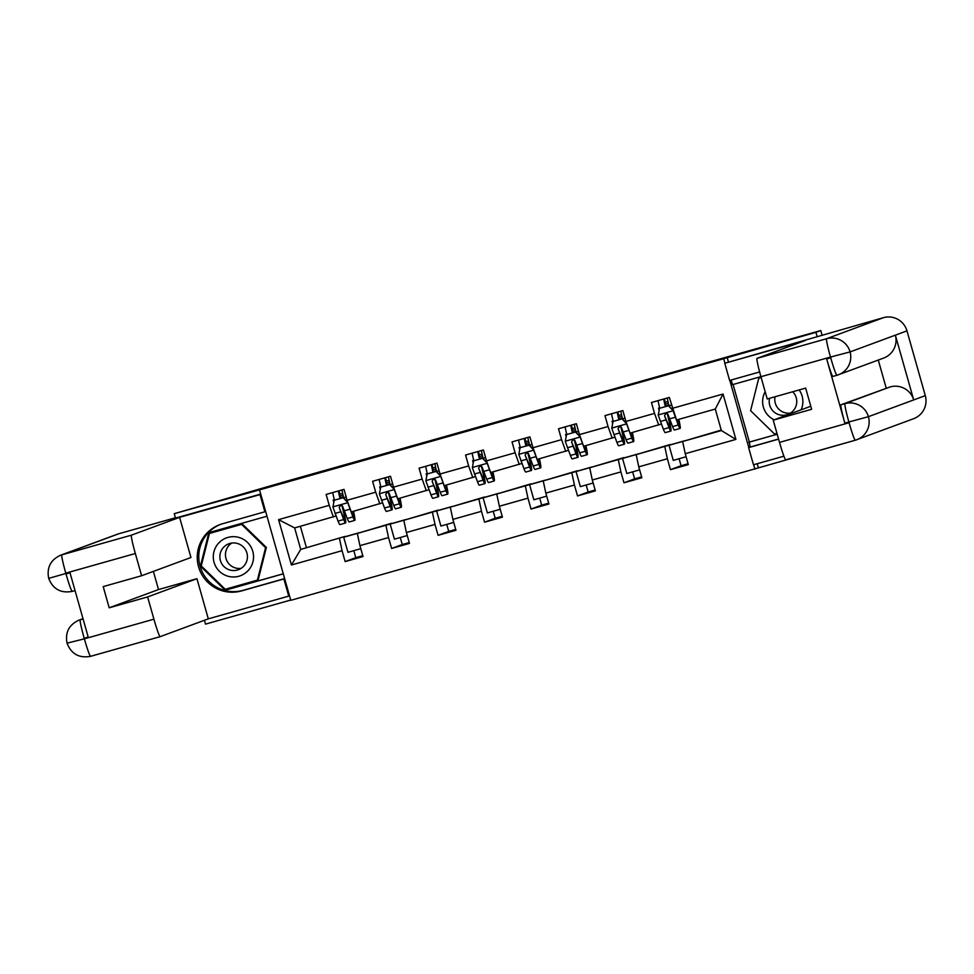 <?xml version="1.0" encoding="UTF-8"?>
<svg xmlns="http://www.w3.org/2000/svg" width="974" height="974" viewBox="0 0 974 974"><rect width="100%" height="100%" fill="white"/><g stroke="black" fill="none" stroke-linecap="round" stroke-linejoin="round"><path stroke-width="1.46" d="M757.236 463.721L758.405 467.873L850.339 441.624M758.405 467.873L290.788 600.325L259.534 489.873L723.67 358.712L724.948 363.217M204.418 620.28L205.502 624.127L290.715 600.045M817.198 336.809L815.932 332.329L820.765 330.539L822.056 335.093M259.534 489.873L174.249 513.675L175.515 518.144M174.249 513.675L288.121 480.779L820.765 330.539M729.806 380.396L748.811 447.541M753.669 464.732L754.923 469.164M721.235 430.094L682.64 441.49L721.369 430.545L715.281 409.056L676.553 419.989L669.321 397.441L651.448 402.493L654.528 413.39L625.929 421.474L622.849 410.578L604.976 415.63L608.056 426.527L579.457 434.611L576.377 423.714L558.504 428.755L561.584 439.651L532.985 447.736L529.905 436.839L512.032 441.892L515.112 452.788L486.513 460.872L483.433 449.976L465.56 455.028L468.64 465.925L440.041 474.009L436.961 463.113L419.088 468.165L422.168 479.062L393.569 487.134L390.489 476.237L372.604 481.29L375.696 492.187L347.097 500.271L344.017 489.374L326.132 494.427L329.224 505.323L278.576 519.629L291.421 565.005L300.723 549.409L345.064 536.394L300.723 549.409L294.647 527.92L278.576 519.629M672.401 408.337L723.049 394.032L735.894 439.408L685.246 453.714L688.326 464.61L670.453 469.663L681.094 465.73L679.109 458.73M291.421 565.005L342.057 550.7L345.149 561.596L363.022 556.544L359.93 545.647L388.529 537.563L391.621 548.459L409.494 543.407L406.401 532.51L435.001 524.426L438.093 535.323L455.966 530.282L452.886 519.386L481.485 511.301L484.565 522.198L502.438 517.145L499.358 506.249L527.957 498.164L531.037 509.061L548.91 504.008L545.83 493.112L574.429 485.028L577.509 495.924L595.382 490.872L592.302 479.987L620.901 471.903L623.981 482.8L641.854 477.747L638.774 466.85L667.373 458.766L670.453 469.663M353.806 550.651L355.778 557.652L362.778 555.679M400.277 537.526L402.25 544.527L409.25 542.555M446.749 524.389L448.734 531.39L455.722 529.418M493.221 511.253L495.206 518.253L502.194 516.281M539.693 498.128L541.678 505.129L548.666 503.144M586.165 484.991L588.15 491.992L595.138 490.019M632.637 471.854L634.622 478.855L641.61 476.883M688.082 463.746L681.094 465.73M625.929 421.474L630.081 433.126L661.322 424.067M670.38 444.461L636.168 454.627L684.564 440.772M658.68 425.041L654.528 413.39M667.373 458.766L664.767 446.542M638.774 466.85L636.168 454.627M579.457 434.611L583.609 446.262L614.837 437.204M623.908 457.597L589.696 467.751L638.092 453.908M612.208 438.178L608.056 426.527M620.901 471.903L618.295 459.667M592.302 479.987L589.696 467.751M532.985 447.736L537.137 459.399L568.366 450.341M577.424 470.734L543.224 480.888L591.62 467.045M565.736 451.315L561.584 439.651M574.429 485.028L571.823 472.804M545.83 493.112L543.224 480.888M486.513 460.872L490.665 472.524L521.894 463.466M530.952 483.859L496.752 494.025L545.148 480.17M519.264 464.44L515.112 452.788M527.957 498.164L525.351 485.941M499.358 506.249L496.752 494.025M440.041 474.009L444.193 485.661L475.422 476.603M484.48 496.996L450.28 507.15L498.676 493.307M472.792 477.577L468.64 465.925M481.485 511.301L478.879 499.065M452.886 519.386L450.28 507.15M393.569 487.134L397.721 498.798L428.95 489.739M438.008 510.132L403.808 520.286L452.204 506.443M426.32 490.713L422.168 479.062M435.001 524.426L432.395 512.202M406.401 532.51L403.808 520.286M347.097 500.271L351.249 511.922L382.478 502.864M391.536 523.257L357.324 533.423L405.72 519.58M379.848 503.838L375.696 492.187M388.529 537.563L385.923 525.339M359.93 545.647L357.324 533.423M294.647 527.92L336.006 516.001M333.376 516.975L329.224 505.323M342.057 550.7L339.451 538.476M815.932 332.329L723.67 358.712M300.382 526.301L306.335 547.339M360.794 548.679L347.962 552.307L343.7 537.234L345.064 536.394M345.149 536.698L359.248 532.705M735.894 439.408L721.369 430.545M715.281 409.056L723.049 394.032M685.246 453.714L682.64 441.49M333.814 502.316L333.181 500.064L334.326 499.747M340.267 498.067L343.554 497.13M344.139 513.249L345.076 512.981M333.181 500.064L334.301 499.65M345.149 561.596L355.778 557.652M343.7 537.234L357.799 533.241M407.266 535.542L394.433 539.17L390.172 524.097L391.621 523.562M390.172 524.097L404.271 520.116M391.621 548.459L402.25 544.527M380.298 489.192L379.653 486.927L380.773 486.513M379.653 486.927L380.797 486.61M386.739 484.93L390.026 483.993M390.611 500.112L391.548 499.845M453.738 522.417L440.905 526.045L436.644 510.96L438.093 510.425M436.644 510.96L450.743 506.979M438.093 535.323L448.734 531.39M426.77 476.055L426.125 473.802L427.245 473.388M426.125 473.802L427.269 473.474M433.211 471.793L436.498 470.868M437.082 486.988L438.02 486.72M500.21 509.28L487.377 512.908L483.116 497.836L484.565 497.3M483.116 497.836L497.215 493.842M484.565 522.198L495.206 518.253M473.242 462.918L472.597 460.665L473.717 460.252M472.597 460.665L473.741 460.337M479.683 458.669L482.97 457.731M483.554 473.851L484.492 473.583M546.682 496.143L533.862 499.772L529.588 484.699L531.037 484.163M529.588 484.699L543.699 480.718M531.037 509.061L541.678 505.129M519.714 449.793L519.069 447.529L520.189 447.115M519.069 447.529L520.213 447.212M526.155 445.532L529.454 444.594M530.026 460.714L530.964 460.446M593.154 483.019L580.334 486.635L576.06 471.562L577.509 471.026M576.06 471.562L590.171 467.581M577.509 495.924L588.15 491.992M566.186 436.656L565.541 434.404L566.661 433.99M565.541 434.404L566.685 434.075M572.627 432.395L575.926 431.47M576.498 447.59L577.448 447.322M639.626 469.882L626.806 473.51L622.532 458.437L623.993 457.89M622.532 458.437L636.643 454.444M623.981 482.8L634.622 478.855M612.658 423.52L612.025 421.267L613.133 420.853M612.025 421.267L613.157 420.938M619.099 419.258L622.398 418.333M622.97 434.453L623.92 434.185M686.11 456.745L673.278 460.373L669.004 445.301L670.465 444.765M669.004 445.301L683.115 441.307M659.13 410.383L658.497 408.13L659.605 407.716M658.497 408.13L659.629 407.814M665.571 406.134L668.87 405.196M669.442 421.316L670.392 421.048M727.152 357.421L728.43 361.926M342.665 493.453L339.646 494.342L340.364 498.481M347.986 502.779L343.152 497.714L334.216 500.234L332.925 507.052L338.039 521.139A23.729 1.571 74.2 0 0 339.902 524.584L345.563 522.989A23.729 1.571 74.2 0 0 342.288 505.835M343.152 497.714L334.459 500.149A11.323 0.755 -105.8 0 1 332.816 492.54M348.607 504.52L349.179 506.127M347.815 502.84L352.941 516.926A23.729 1.571 74.2 0 0 354.804 520.372A23.729 1.571 74.2 0 0 353.513 511.289M351.456 511.861L352.15 513.639A19.699 1.303 74.2 0 0 353.696 516.488A19.699 1.303 74.2 0 0 353.16 511.387M343.408 497.617L347.913 502.572M354.804 520.372L349.142 521.979A23.729 1.571 -105.8 0 1 347.28 518.533L342.544 506.115L340.364 505.433L339.183 507.43L343.7 519.544A23.729 1.571 74.2 0 0 345.563 522.989M341.935 505.567A19.699 1.303 -105.8 0 1 344.467 519.105A19.699 1.303 -105.8 0 1 342.921 516.244L339.244 507.685M340.084 498.554A11.323 0.755 -105.8 0 1 338.477 490.945M342.044 489.934A11.323 0.755 74.2 0 0 343.7 497.665L343.798 498.055M343.493 496.898L340.206 497.836M238.338 537.283A20.162 20.125 -110.3 0 0 213.903 551.856A20.162 20.125 -110.3 0 0 228.488 576.365A20.162 20.125 -110.3 0 0 252.936 561.791A20.162 20.125 -110.3 0 0 238.338 537.283M237.023 543.358A13.806 13.77 -110.3 0 0 219.881 557.469A13.806 13.77 -110.3 0 0 238.435 569.693A13.806 13.77 -110.3 0 0 237.023 543.358M241.114 568.353A13.806 13.77 69.7 0 1 231.751 543.066M209.434 533.46L242.368 524.085L266.352 547.449L258.171 579.907L225.238 589.282L201.253 565.918L209.434 533.46L241.601 524.365L265.585 547.729L257.392 580.187M242.368 524.085L241.601 524.365M266.352 547.449L265.585 547.729M765.174 391.731A20.162 20.125 -110.3 0 0 774.16 419.806M769.57 398.293A13.806 13.77 -110.3 0 0 787.771 414.449A13.806 13.77 -110.3 0 0 792.726 391.755M790.45 413.11A13.806 13.77 69.7 0 1 775.036 396.747M776.96 433.369L774.574 434.039L750.589 410.675L758.77 378.216L761.144 377.474M758.77 378.216L761.169 377.535M801.127 409.823A20.162 20.125 -110.3 0 0 799.155 389.929M260.801 494.329L260.021 494.609L264.879 511.776L222.583 523.732A34.906 34.821 -110.3 0 0 198.964 568.11A34.906 34.821 -110.3 0 0 241.589 590.901L283.884 578.946L288.742 596.112L208.314 618.843L160.15 636.667A18.616 1.23 74.2 0 0 160.15 636.667L90.582 656.33A18.616 1.23 -105.8 0 1 84.361 638.847L153.916 619.184A18.616 1.23 74.2 0 0 160.138 636.667L90.582 656.33C79.113 658.387 71.272 654.004 67.036 643.157C65.051 632.479 68.971 624.833 78.809 620.219A19.078 19.042 69.7 0 1 80.233 619.756L83.07 618.953M260.021 494.609L179.593 517.34L190.953 557.493L141.62 575.744L135.337 553.512L65.769 573.162L65.989 573.917L70.006 572.773L88.171 636.959L83.813 638.518M141.62 575.744L103.195 586.604L109.198 607.8L158.518 589.55L153.381 571.397M158.518 589.55L196.943 578.69L208.314 618.843M284.664 578.666L283.884 578.946M289.522 595.82L288.742 596.112M265.659 511.496L264.879 511.776M179.593 517.34L131.429 535.164A18.616 1.23 74.2 0 0 135.337 553.512M65.392 573.613L48.7 578.373C46.63 567.647 50.538 559.953 60.437 555.29L117.306 534.239A19.078 19.042 69.7 0 1 118.731 533.776L175.405 517.766M109.198 607.8L147.622 596.94L153.916 619.184M147.622 596.94L196.943 578.69M175.49 518.083L260.728 494.074M220.733 524.304A34.906 34.821 -110.3 0 0 200.62 567.927A34.906 34.821 -110.3 0 0 243.11 590.341L241.589 590.901M284.639 578.605L243.11 590.341M266.986 516.208L208.862 532.632L200.413 566.138L225.164 590.256L283.288 573.82M209.422 532.474L200.997 565.918L225.749 590.037L283.276 573.771M48.7 578.373C52.986 589.124 60.814 593.458 72.21 591.401L75.047 590.597L72.21 591.401C71.272 590.731 69.191 584.911 65.989 573.917M84.361 638.847L67.036 643.157M778.591 439.14L748.616 447.614L753.474 464.781L783.9 456.185M724.753 363.278L805.194 340.547L757.017 358.371L826.585 338.721L883.455 317.67L724.753 363.278L729.611 380.444L759.635 371.958M731.17 380.006L732.485 384.657L760.901 376.634M733.081 384.487L749.371 442.062L750.15 447.054L748.616 447.614M840.939 404.782L890.224 386.897A19.078 19.042 69.7 0 1 913.697 399.937L895.362 335.153L850.095 351.906L830.493 357.056A18.616 1.23 74.2 0 1 826.585 338.721A19.078 19.042 69.7 0 1 850.095 351.906A19.078 19.042 69.7 0 1 836.934 375.282L832.904 376.427A18.616 1.23 -105.8 0 1 826.683 358.943L844.848 423.13A18.616 1.23 -105.8 0 1 840.939 404.782L844.957 403.65A19.078 19.042 69.7 0 1 868.431 416.677A19.078 19.042 69.7 0 1 855.306 440.224L785.738 459.874A18.616 1.23 -105.8 0 1 779.517 442.391L773.222 420.147L810.794 406.255M883.455 317.67A19.078 19.042 69.7 0 1 906.964 330.856L895.362 335.153A19.078 19.042 69.7 0 1 883.625 358.079L836.922 375.294C835.984 374.686 833.914 368.854 830.7 357.811L831.041 357.385M890.224 386.897L844.957 403.65C844.531 404.819 845.834 410.931 848.865 421.986L868.431 416.677L925.3 395.639L906.964 330.856M925.3 395.639A19.078 19.042 69.7 0 1 913.6 418.71L855.294 440.224A18.616 1.23 -105.8 0 1 855.294 440.224A18.616 1.23 -105.8 0 1 849.072 422.74L849.413 422.29M773.222 420.147L811.646 409.287L805.656 388.102L767.22 398.963L760.925 376.719A18.616 1.23 -105.8 0 1 757.017 358.371M886.194 388.029L878.28 360.051M778.555 439.018L750.15 447.054M748.799 442.269L777.203 434.246L749.371 442.062M389.137 480.316L386.118 481.205L386.836 485.344M394.458 489.642L389.624 484.577L380.688 487.11L379.397 493.915L384.511 508.002A23.729 1.571 74.2 0 0 386.374 511.447L392.035 509.852A23.729 1.571 74.2 0 0 388.76 492.698M380.907 487.024A11.323 0.755 -105.8 0 1 379.288 479.403M395.079 491.383L395.651 493.002M394.287 489.703L399.413 503.802A23.729 1.571 74.2 0 0 401.276 507.247A23.729 1.571 74.2 0 0 399.985 498.152M397.928 498.737L398.634 500.502A19.699 1.303 74.2 0 0 400.18 503.363A19.699 1.303 74.2 0 0 399.644 498.25M389.624 484.577L380.688 487.11M389.88 484.48L394.385 489.447M401.276 507.247L395.614 508.842A23.729 1.571 -105.8 0 1 393.752 505.396L389.016 492.978L386.788 492.32L385.716 494.548L390.172 506.407A23.729 1.571 74.2 0 0 392.035 509.852M388.407 492.43A19.699 1.303 -105.8 0 1 390.939 505.969A19.699 1.303 -105.8 0 1 389.393 503.108L385.716 494.548M386.568 485.417A11.323 0.755 -105.8 0 1 384.949 477.808M388.516 476.797A11.323 0.755 74.2 0 0 390.172 484.541L390.27 484.918M389.965 483.774L386.678 484.699M435.609 467.179L432.59 468.068L433.308 472.207M440.93 476.517L436.096 471.44L427.16 473.973L425.869 480.779L430.983 494.877A23.729 1.571 74.2 0 0 432.846 498.323L438.507 496.716A23.729 1.571 74.2 0 0 435.232 479.561M427.379 473.888A11.323 0.755 -105.8 0 1 425.76 466.278M441.551 478.246L442.123 479.865M440.772 476.578L445.885 490.665A23.729 1.571 74.2 0 0 447.748 494.11A23.729 1.571 74.2 0 0 446.457 485.015M444.4 485.6L445.106 487.365A19.699 1.303 74.2 0 0 446.652 490.226A19.699 1.303 74.2 0 0 446.116 485.113M436.096 471.44L427.16 473.973M436.352 471.355L440.857 476.31M447.748 494.11L442.086 495.705A23.729 1.571 -105.8 0 1 440.224 492.26L435.488 479.853L433.26 479.184L432.127 481.168L436.644 493.27A23.729 1.571 74.2 0 0 438.507 496.716M434.879 479.305A19.699 1.303 -105.8 0 1 437.411 492.832A19.699 1.303 -105.8 0 1 435.865 489.983L432.188 481.412M433.04 472.293A11.323 0.755 -105.8 0 1 431.421 464.671M434.988 463.661A11.323 0.755 74.2 0 0 436.644 471.404L436.742 471.781M436.449 470.637L433.15 471.562M482.081 454.054L479.062 454.943L479.78 459.083M487.402 463.381L482.568 458.316L473.632 460.836L472.341 467.654L477.455 481.74A23.729 1.571 74.2 0 0 479.318 485.186L484.979 483.591A23.729 1.571 74.2 0 0 481.704 466.436M473.851 460.763A11.323 0.755 -105.8 0 1 472.232 453.141M488.023 465.122L488.607 466.729M487.243 463.441L492.357 477.528A23.729 1.571 74.2 0 0 494.22 480.973A23.729 1.571 74.2 0 0 492.929 471.891M490.872 472.463L491.578 474.241A19.699 1.303 74.2 0 0 493.124 477.09A19.699 1.303 74.2 0 0 492.588 471.988M482.568 458.316L473.632 460.836M482.824 458.218L487.341 463.174M494.22 480.973L488.558 482.58A23.729 1.571 -105.8 0 1 486.696 479.135L481.96 466.716L479.78 466.035L478.599 468.031L483.116 480.145A23.729 1.571 74.2 0 0 484.979 483.591M481.351 466.169A19.699 1.303 -105.8 0 1 483.883 479.707A19.699 1.303 -105.8 0 1 482.337 476.846L478.66 468.275M479.512 459.156A11.323 0.755 -105.8 0 1 477.893 451.546M481.46 450.536A11.323 0.755 74.2 0 0 483.116 458.267L483.214 458.657M482.921 457.5L479.622 458.437M528.553 440.918L525.534 441.806L526.252 445.946M533.874 450.244L529.04 445.179L520.104 447.699L518.813 454.517L523.927 468.604A23.729 1.571 74.2 0 0 525.79 472.049L531.451 470.454A23.729 1.571 74.2 0 0 528.188 453.3M520.323 447.626A11.323 0.755 -105.8 0 1 518.704 440.005M534.495 451.985L535.079 453.604M533.715 450.305L538.829 464.403A23.729 1.571 74.2 0 0 540.692 467.837A23.729 1.571 74.2 0 0 539.413 458.754M537.344 459.338L538.05 461.104A19.699 1.303 74.2 0 0 539.596 463.965A19.699 1.303 74.2 0 0 539.06 458.851M529.04 445.179L520.104 447.699M529.296 445.081L533.813 450.049M540.692 467.837L535.03 469.444A23.729 1.571 -105.8 0 1 533.168 465.998L528.432 453.58L526.203 452.922L525.132 455.15L529.588 467.009A23.729 1.571 74.2 0 0 531.451 470.454M527.823 453.032A19.699 1.303 -105.8 0 1 530.355 466.57A19.699 1.303 -105.8 0 1 528.809 463.709L525.132 455.15M525.984 446.019A11.323 0.755 -105.8 0 1 524.365 438.41M527.945 437.399A11.323 0.755 74.2 0 0 529.588 445.142L529.686 445.52M529.393 444.375L526.094 445.301M575.025 427.781L572.006 428.67L572.724 432.809M580.358 437.107L575.512 432.042L566.576 434.574L565.285 441.38L570.411 455.479A23.729 1.571 74.2 0 0 572.274 458.912L577.923 457.317A23.729 1.571 74.2 0 0 574.66 440.163M575.512 432.042L566.831 434.477A11.323 0.755 -105.8 0 1 565.176 426.88M580.967 438.848L581.551 440.467M580.187 437.18L585.301 451.266A23.729 1.571 74.2 0 0 587.164 454.712A23.729 1.571 74.2 0 0 585.885 445.617M583.816 446.202L584.522 447.967A19.699 1.303 74.2 0 0 586.068 450.828A19.699 1.303 74.2 0 0 585.532 445.715M575.768 431.957L580.285 436.912M587.164 454.712L581.502 456.307A23.729 1.571 -105.8 0 1 579.64 452.861L574.904 440.455L572.675 439.785L571.604 442.013L576.06 453.872A23.729 1.571 74.2 0 0 577.923 457.317M574.295 439.907A19.699 1.303 -105.8 0 1 576.827 453.434A19.699 1.303 -105.8 0 1 575.281 450.572L571.604 442.013M572.456 432.894A11.323 0.755 -105.8 0 1 570.837 425.273M574.417 424.262A11.323 0.755 74.2 0 0 576.06 432.006L576.158 432.383M575.865 431.238L572.566 432.164M621.497 414.656L618.478 415.545L619.196 419.684M626.83 423.982L621.984 418.917L613.048 421.438L611.757 428.256L616.883 442.342A23.729 1.571 74.2 0 0 618.746 445.788L624.407 444.181A23.729 1.571 74.2 0 0 621.132 427.026M613.267 421.365A11.323 0.755 -105.8 0 1 611.648 413.743M627.451 425.723L628.023 427.33M626.659 424.043L631.773 438.13A23.729 1.571 74.2 0 0 633.636 441.575A23.729 1.571 74.2 0 0 632.357 432.48M630.288 433.065L630.994 434.83A19.699 1.303 74.2 0 0 632.54 437.691A19.699 1.303 74.2 0 0 632.004 432.59M621.984 418.917L613.048 421.438M622.24 418.82L626.757 423.775M633.636 441.575L627.974 443.17A23.729 1.571 -105.8 0 1 626.112 439.737L621.375 427.318L619.196 426.636L618.076 428.877L622.544 440.735A23.729 1.571 74.2 0 0 624.407 444.181M620.767 426.77A19.699 1.303 -105.8 0 1 623.299 440.309A19.699 1.303 -105.8 0 1 621.753 437.448L618.076 428.877M618.928 419.757A11.323 0.755 -105.8 0 1 617.309 412.136M620.888 411.125A11.323 0.755 74.2 0 0 622.532 418.869L622.642 419.258M622.337 418.102L619.05 419.039M667.969 401.519L664.962 402.408L665.68 406.548M673.302 410.845L668.456 405.781L659.52 408.301L658.241 415.119L663.355 429.205A23.729 1.571 74.2 0 0 665.218 432.651L670.879 431.056A23.729 1.571 74.2 0 0 667.604 413.901M668.456 405.781L659.775 408.216A11.323 0.755 -105.8 0 1 658.12 400.606M673.923 412.586L674.495 414.193M673.131 410.906L678.245 424.993A23.729 1.571 74.2 0 0 680.108 428.438A23.729 1.571 74.2 0 0 678.829 419.356M676.772 419.94L677.466 421.705A19.699 1.303 74.2 0 0 679.012 424.567A19.699 1.303 74.2 0 0 678.476 419.453M668.712 405.683L673.229 410.651M680.108 428.438L674.446 430.045A23.729 1.571 -105.8 0 1 672.584 426.6L667.86 414.181L665.668 413.512L664.548 415.752L669.016 427.61A23.729 1.571 74.2 0 0 670.879 431.056M667.251 413.633A19.699 1.303 -105.8 0 1 669.783 427.172A19.699 1.303 -105.8 0 1 668.237 424.311L664.548 415.752M665.4 406.621A11.323 0.755 -105.8 0 1 663.781 399.011M667.36 398.001A11.323 0.755 74.2 0 0 669.004 405.744L669.114 406.121M668.809 404.965L665.522 405.902M339.963 494.22L338.989 490.799M347.706 502.718L332.962 506.882M343.7 519.544L338.039 521.139M343.7 497.665L346.16 496.971M352.941 516.926L347.28 518.533M340.644 511.825L334.983 513.432M349.885 509.219L344.224 510.814M343.079 495.218L339.829 496.131M118.731 533.776L61.861 554.827L131.429 535.164M83.009 618.734L80.233 619.756C79.783 620.876 81.085 626.988 84.141 638.092M60.437 555.29A19.078 19.042 69.7 0 1 61.861 554.827A18.616 1.23 74.2 0 0 65.769 573.162M830.493 357.056L760.925 376.719M779.517 442.391L849.072 422.74M848.865 421.986L844.848 423.13M826.683 358.943L830.7 357.811M386.434 481.095L385.461 477.662M394.178 489.581L379.434 493.745M390.172 506.407L384.511 508.002M390.172 484.541L392.632 483.847M399.413 503.802L393.752 505.396M387.116 498.7L381.455 500.295M396.357 496.083L390.696 497.69M389.551 482.081L386.301 482.994M432.906 467.958L431.932 464.525M440.65 476.444L425.906 480.608M436.644 493.27L430.983 494.877M436.644 471.404L439.104 470.71M445.885 490.665L440.224 492.26M433.588 485.563L427.927 487.158M442.829 482.958L437.168 484.553M436.023 468.944L432.773 469.87M479.378 454.821L478.404 451.4M487.122 463.307L472.378 467.483M483.116 480.145L477.455 481.74M483.116 458.267L485.576 457.573M492.357 477.528L486.696 479.135M480.06 472.427L474.399 474.034M489.301 469.821L483.64 471.416M482.495 455.82L479.245 456.733M525.85 441.697L524.876 438.263M533.594 450.183L518.85 454.347M529.588 467.009L523.927 468.604M529.588 445.142L532.048 444.436M538.829 464.403L533.168 465.998M526.532 459.302L520.883 460.897M535.773 456.684L530.112 458.291M528.967 442.683L525.716 443.596M572.322 428.56L571.348 425.127M580.066 437.046L565.322 441.21M576.06 453.872L570.411 455.479M576.06 432.006L578.532 431.312M585.301 451.266L579.64 452.861M573.016 446.165L567.355 447.76M582.245 443.56L576.584 445.155M575.439 429.546L572.188 430.471M618.794 415.423L617.833 411.99M626.538 423.909L611.794 428.085M622.544 440.735L616.883 442.342M622.532 418.869L625.004 418.175M631.773 438.13L626.112 439.737M619.488 433.028L613.827 434.635M628.717 430.423L623.056 432.018M621.911 416.422L618.66 417.335M665.266 402.286L664.305 398.865M673.01 410.784L658.266 414.948M669.016 427.61L663.355 429.205M669.004 405.744L671.476 405.038M678.245 424.993L672.584 426.6M665.96 419.904L660.299 421.498M675.189 417.286L669.528 418.893M668.383 403.285L665.132 404.198M78.809 620.219L82.997 618.673M785.738 459.874L855.294 440.224M836.922 375.294L832.904 376.427"/></g></svg>
